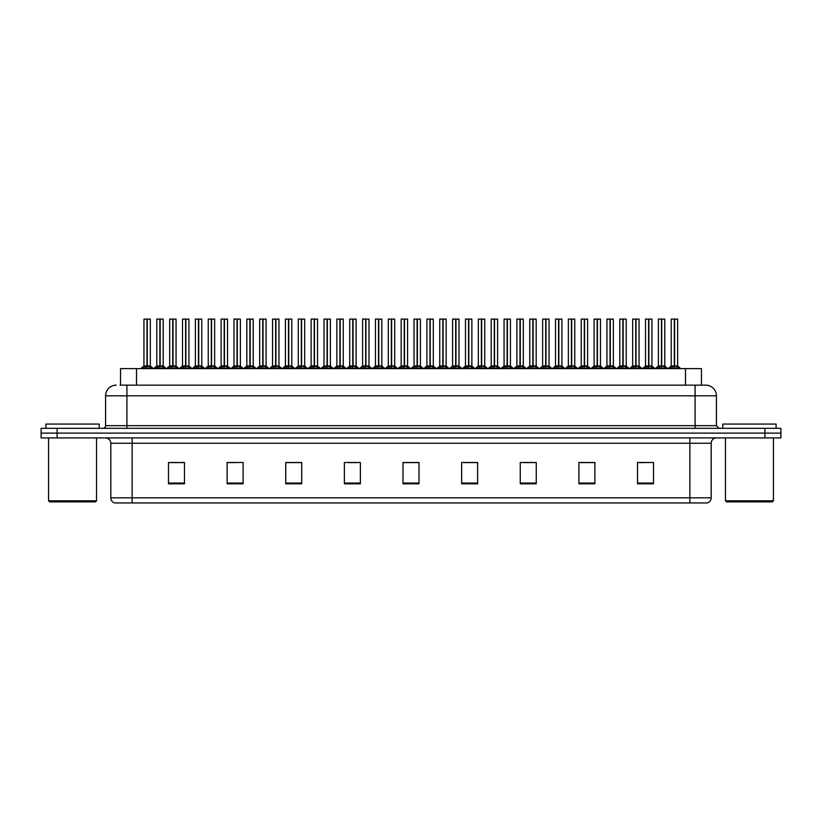 <?xml version="1.0" encoding="UTF-8"?>
<svg xmlns="http://www.w3.org/2000/svg" width="822" height="822" viewBox="0 0 822 822"><rect width="100%" height="100%" fill="white"/><g stroke="black" fill="none" stroke-linecap="round" stroke-linejoin="round"><path stroke-width="1.23" d="M120.526 385.148L120.526 368.626L701.474 368.626L701.474 385.148M711.184 497.824C711.04 500.382 709.756 502.088 707.341 502.941L689.864 502.941L689.864 497.824L711.184 497.824L711.184 443.243A5.333 5.333 0 0 1 716.517 437.921M689.864 502.941L114.659 502.941A5.333 5.333 0 0 1 110.816 497.824L110.816 443.243C110.497 440.006 108.72 438.229 105.483 437.921M57.088 428.324L780.9 428.324L780.9 433.122L41.1 433.122L41.1 437.921L57.088 437.921L57.088 433.122L41.1 433.122L41.1 428.324L57.088 428.324L57.088 433.122L780.9 433.122L780.9 437.921L57.088 437.921M653.511 483.809L653.511 462.488L637.523 462.488L637.523 483.809L653.511 483.809M594.881 483.809L594.881 462.488L578.894 462.488L578.894 483.809L594.881 483.809M536.252 483.809L536.252 462.488L520.264 462.488L520.264 483.809L536.252 483.809M477.623 483.809L477.623 462.488L461.635 462.488L461.635 483.809L477.623 483.809M184.477 483.809L184.477 462.488L168.489 462.488L168.489 483.809L184.477 483.809M243.107 483.809L243.107 462.488L227.119 462.488L227.119 483.809L243.107 483.809M301.736 483.809L301.736 462.488L285.748 462.488L285.748 483.809L301.736 483.809M360.365 483.809L360.365 462.488L344.377 462.488L344.377 483.809L360.365 483.809M418.994 483.809L418.994 462.488L403.006 462.488L403.006 483.809L418.994 483.809M528.978 462.591L524.117 462.591M593.289 462.591L588.418 462.591M580.424 462.591L594.881 462.591M637.523 462.591L652.73 462.488M644.736 462.591L639.865 462.591M348.929 462.591L356.923 462.591M297.482 462.591L292.611 462.591M227.119 462.591L241.165 462.488M233.171 462.591L228.311 462.591M181.724 462.591L176.864 462.591M168.87 462.591L184.477 462.591M477.541 462.591L472.671 462.591M464.677 462.591L477.623 462.591M413.23 462.591L408.359 462.591M418.994 462.591L403.006 462.591M301.736 462.591L285.748 462.591M536.252 462.591L520.295 462.488M120.279 385.148L705.584 385.148M120.043 385.148L126.917 385.148L126.917 395.814L105.596 395.814L105.596 425.662A2.661 2.661 0 0 1 102.925 428.324M116.251 385.148A10.655 10.655 0 0 0 105.596 395.814M705.749 385.148A10.655 10.655 0 0 1 716.404 395.814L716.404 425.662L719.075 428.324M155.481 368.626L159.869 366.006L159.858 367.866L159.961 365.43L164.523 368.626M159.869 319.059L156.807 319.162L159.869 319.059L156.807 319.162L156.807 365.965L159.858 366.006M163.095 319.059L160.136 319.059L163.198 319.162L163.198 365.965L156.807 365.965L153.673 368.626L156.704 366.17L159.509 366.17M159.869 319.162L159.869 365.965L159.961 319.059M160.136 319.059L160.146 366.006M156.91 319.059L161.071 319.059M162.006 368.626L160.146 367.866M159.858 367.866L157.999 368.626M160.146 319.162L160.146 365.965L163.301 366.17L160.495 366.17M142.617 368.626L147.004 366.006L147.004 367.866L147.097 365.43L151.659 368.626M143.942 319.162L147.004 319.059L143.942 319.162L143.942 365.965L147.004 366.006M150.344 319.162L147.282 319.162L147.282 365.965L150.344 365.965L150.344 319.162L144.055 319.059M147.282 319.162L150.231 319.059M147.004 319.162L147.004 365.965L143.942 365.965L140.819 368.626M147.282 319.059L147.282 366.006M147.138 365.965L150.334 365.965L147.631 366.17M149.142 368.626L147.282 367.866M147.004 367.866L145.134 368.626M147.004 319.059L147.004 365.965M147.097 319.059L146.08 319.059M95.465 501.872L49.628 501.872L48.56 500.814L96.534 500.814L95.465 501.872M48.56 437.921L48.56 500.814M96.534 437.921L96.534 500.814M99.195 428.324L99.195 424.06L45.898 424.06L45.898 428.324M772.372 501.872L726.535 501.872L725.466 500.814L773.44 500.814L772.372 501.872M725.466 437.921L725.466 500.814M773.44 437.921L773.44 500.814M776.102 428.324L776.102 424.06L722.805 424.06L722.805 428.324M181.21 368.626L185.587 366.006L185.587 367.866L185.68 365.43L190.242 368.626M185.587 319.059L182.525 319.162L185.587 319.059L182.525 319.162L182.525 365.965L185.587 366.006M188.813 319.059L185.864 319.162L188.926 319.162L188.926 365.965L182.525 365.965L179.401 368.626L182.525 365.965M185.587 319.162L185.587 365.965L185.68 319.059M185.864 319.059L185.864 366.006M182.638 319.059L186.789 319.059M187.735 368.626L185.864 367.866M185.587 367.866L183.717 368.626M185.864 319.162L185.864 365.965L189.019 366.17L186.214 366.17M206.928 368.626L211.305 366.006L211.305 367.866L211.398 365.43L215.97 368.626M211.316 319.059L208.254 319.162L211.316 319.059L208.254 319.162L208.254 365.965L211.305 366.006M214.542 319.059L211.583 319.162L214.645 319.162L214.645 365.965L208.254 365.965L208.254 319.162M211.305 319.162L211.305 365.965L211.398 319.059M211.583 319.059L211.583 366.006M208.356 319.059L212.518 319.059M213.453 368.626L211.583 367.866M211.305 367.866L209.446 368.626M211.583 319.162L211.583 365.965L214.645 365.965L214.645 319.162M232.647 368.626L237.034 366.006L237.034 367.866L237.126 365.43L241.689 368.626M237.034 319.059L233.972 319.162L237.034 319.059L233.972 319.162L233.972 365.965L237.034 366.006M240.26 319.059L237.301 319.059L240.373 319.162L240.373 365.965L233.972 365.965L230.848 368.626L233.972 365.965M237.034 319.162L237.034 365.965L237.126 319.059M237.301 319.059L237.311 366.006M234.075 319.059L238.236 319.059M239.171 368.626L237.311 367.866M237.034 367.866L235.164 368.626M237.311 319.162L237.311 365.965L240.466 366.17L237.661 366.17M258.375 368.626L262.752 366.006L262.752 367.866L262.845 365.43L267.417 368.626M262.763 319.059L259.69 319.162L262.763 319.059L259.69 319.162L259.69 365.965L262.752 366.006M265.989 319.059L263.03 319.162L266.092 319.162L266.092 365.965L259.701 365.965L256.567 368.626L259.598 366.17L262.403 366.17M262.752 319.162L262.752 365.965L262.845 319.059M263.03 319.059L263.03 366.006M259.803 319.059L263.954 319.059M264.9 368.626L263.03 367.866M262.752 367.866L260.893 368.626M263.03 319.162L263.03 365.965L266.184 366.17L263.379 366.17M168.346 368.626L172.723 366.006L172.723 367.866L172.815 365.43L177.388 368.626M169.671 319.162L172.733 319.059L169.671 319.162L169.671 365.965L172.723 366.006M176.062 319.162L173 319.162L173 365.965L176.062 365.965L176.062 319.162L169.774 319.059M173 319.162L175.959 319.059M172.723 319.162L172.723 365.965L169.671 365.965L166.537 368.626M173 319.059L173 366.006M172.867 365.965L176.062 365.965L173.36 366.17M174.87 368.626L173 367.866M172.723 367.866L170.863 368.626M172.733 319.059L172.723 365.965M172.815 319.059L171.798 319.059M194.064 368.626L198.451 366.006L198.451 367.866L198.544 365.43L203.106 368.626M195.389 319.162L198.451 319.059L195.389 319.162L195.389 365.965L198.451 366.006M201.78 319.162L198.729 319.162L198.729 365.965L201.78 365.965L201.78 319.162L195.492 319.059M198.729 319.162L201.678 319.059M198.451 319.162L198.451 365.965L195.389 365.965L192.256 368.626M198.719 319.059L198.729 366.006M198.544 365.965L201.78 365.965L199.078 366.17M200.589 368.626L198.729 367.866M198.451 367.866L196.581 368.626M198.451 319.059L198.451 365.965M198.544 319.059L197.516 319.059M219.793 368.626L224.17 366.006L224.17 367.866L224.262 365.43L228.835 368.626M221.108 319.162L224.17 319.059L221.108 319.162L221.108 365.965L224.17 366.006M227.509 319.162L224.447 319.162L224.447 365.965L227.509 365.965L227.509 319.162L221.221 319.059M224.447 319.162L227.396 319.059M224.17 319.162L224.17 365.965L221.108 365.965L217.984 368.626M224.447 319.059L224.447 366.006M224.314 365.965L227.509 365.965L224.796 366.17M226.317 368.626L224.447 367.866M224.17 367.866L222.3 368.626M224.17 319.059L224.17 365.965M224.262 319.059L223.245 319.059M245.511 368.626L249.888 366.006L249.888 367.866L249.98 365.43L254.553 368.626M246.836 319.162L249.898 319.059L246.836 319.162L246.836 365.965L249.888 366.006M253.227 319.162L250.176 319.162L250.176 365.965L253.227 365.965L253.227 319.162L246.939 319.059M250.176 319.162L253.125 319.059M249.888 319.162L249.888 365.965L246.836 365.965L243.702 368.626M250.165 319.059L250.176 366.006M250.032 365.965L253.227 365.965L250.525 366.17M252.035 368.626L250.176 367.866M249.888 367.866L248.028 368.626M249.898 319.059L249.888 365.965M249.98 319.059L248.963 319.059M284.093 368.626L288.481 366.006L288.471 367.866L288.573 365.43L293.135 368.626M288.481 319.059L285.419 319.162L288.481 319.059L285.419 319.162L285.419 365.965L288.481 366.006M291.707 319.059L288.748 319.059L291.81 319.162L291.81 365.965L285.419 365.965L282.285 368.626L285.316 366.17L288.121 366.17M288.481 319.162L288.481 365.965L288.573 319.059M288.748 319.059L288.758 366.006M285.522 319.059L289.683 319.059M290.618 368.626L288.758 367.866M288.471 367.866L286.611 368.626M288.758 319.162L288.758 365.965L291.913 366.17L289.108 366.17M309.822 368.626L314.199 366.006L314.199 367.866L314.292 365.43L318.854 368.626M314.199 319.059L311.137 319.162L314.199 319.059L311.137 319.162L311.137 365.965L314.199 366.006M317.426 319.059L314.477 319.162L317.539 319.162L317.539 365.965L311.137 365.965L308.014 368.626L311.045 366.17L313.85 366.17M314.199 319.162L314.199 365.965L314.292 319.059M314.477 319.059L314.477 366.006M311.25 319.059L315.401 319.059M316.347 368.626L314.477 367.866M314.199 367.866L312.329 368.626M314.477 319.162L314.477 365.965L317.631 366.17L314.826 366.17M335.54 368.626L339.918 366.006L339.918 367.866L340.01 365.43L344.582 368.626M339.928 319.059L336.866 319.162L339.928 319.059L336.866 319.162L336.866 365.965L339.918 366.006M343.154 319.059L340.195 319.162L343.257 319.162L343.257 365.965L336.866 365.965L333.732 368.626L336.763 366.17L339.568 366.17M339.918 319.162L339.918 365.965L340.01 319.059M340.195 319.059L340.195 366.006M336.969 319.059L341.13 319.059M342.065 368.626L340.195 367.866M339.918 367.866L338.058 368.626M340.195 319.162L340.195 365.965L343.257 365.965L343.257 319.162M361.259 368.626L365.646 366.006L365.646 367.866L365.739 365.43L370.301 368.626M365.646 319.059L362.584 319.162L365.646 319.059L362.584 319.162L362.584 365.965L365.646 366.006M368.873 319.059L365.913 319.059L368.986 319.162L368.986 365.965L362.584 365.965L359.461 368.626L362.492 366.17L365.297 366.17M365.646 319.162L365.646 365.965L365.739 319.059M365.913 319.059L365.924 366.006M362.687 319.059L366.848 319.059M367.783 368.626L365.924 367.866M365.646 367.866L363.776 368.626M365.924 319.162L365.924 365.965L369.078 366.17L366.273 366.17M271.229 368.626L275.617 366.006L275.617 367.866L275.709 365.43L280.271 368.626M272.555 319.162L275.617 319.059L272.555 319.162L272.555 365.965L275.617 366.006M278.956 319.162L275.894 319.162L275.894 365.965L278.956 365.965L278.956 319.162L272.668 319.059M275.894 319.162L278.843 319.059M275.617 319.162L275.617 365.965L272.555 365.965L269.431 368.626M275.894 319.059L275.894 366.006M275.709 365.965L278.946 365.965L276.243 366.17M277.754 368.626L275.894 367.866M275.617 367.866L273.747 368.626M275.617 319.059L275.617 365.965M275.709 319.059L274.692 319.059M296.958 368.626L301.335 366.006L301.335 367.866L301.427 365.43L306 368.626M298.283 319.162L301.345 319.059L298.283 319.162L298.283 365.965L301.335 366.006M304.674 319.162L301.612 319.162L301.612 365.965L304.674 365.965L304.674 319.162L298.386 319.059M301.612 319.162L304.572 319.059M301.335 319.162L301.335 365.965L298.283 365.965L295.149 368.626M301.612 319.059L301.612 366.006M301.479 365.965L304.674 365.965L301.972 366.17M303.482 368.626L301.612 367.866M301.335 367.866L299.475 368.626M301.345 319.059L301.335 365.965M301.427 319.059L300.41 319.059M322.676 368.626L327.064 366.006L327.064 367.866L327.156 365.43L331.718 368.626M324.002 319.162L327.064 319.059L324.002 319.162L324.002 365.965L327.064 366.006M330.393 319.162L327.341 319.162L327.341 365.965L330.393 365.965L330.393 319.162L324.104 319.059M327.341 319.162L330.29 319.059M327.064 319.162L327.064 365.965L324.002 365.965L320.868 368.626M327.331 319.059L327.341 366.006M327.197 365.965L330.393 365.965L327.69 366.17M329.201 368.626L327.341 367.866M327.064 367.866L325.193 368.626M327.064 319.059L327.064 365.965M327.156 319.059L326.128 319.059M348.405 368.626L352.782 366.006L352.782 367.866L352.874 365.43L357.447 368.626M349.72 319.162L352.782 319.059L349.72 319.162L349.72 365.965L352.782 366.006M356.121 319.162L353.059 319.162L353.059 365.965L356.121 365.965L356.121 319.162L349.833 319.059M353.059 319.162L356.008 319.059M352.782 319.162L352.782 365.965L349.72 365.965L346.596 368.626M353.059 319.059L353.059 366.006M353.409 366.17L356.121 365.965L352.926 365.965M354.929 368.626L353.059 367.866M352.782 367.866L350.912 368.626M352.782 319.059L352.782 365.965M352.874 319.059L351.857 319.059M386.987 368.626L391.364 366.006L391.364 367.866L391.457 365.43L396.029 368.626M391.375 319.059L388.303 319.162L391.375 319.059L388.303 319.162L388.303 365.965L391.364 366.006M394.601 319.059L392.567 319.059L394.704 319.162L394.704 365.965L391.508 365.965L391.549 319.059L394.704 319.162L391.642 319.059M391.364 319.162L391.364 365.965L388.313 365.965L385.179 368.626L388.21 366.17L391.015 366.17M388.416 319.059L392.567 319.059M391.642 366.006L391.457 319.059M393.512 368.626L391.642 367.866M391.364 367.866L389.505 368.626M391.642 319.162L391.642 365.965L394.796 366.17L391.991 366.17M412.706 368.626L417.093 366.006L417.083 367.866L417.186 365.43L421.748 368.626M417.093 319.059L414.031 319.162L417.093 319.059L414.031 319.162L414.031 365.965L417.093 366.006M420.319 319.059L417.36 319.059L420.422 319.162L420.422 365.965L414.031 365.965L410.897 368.626L413.928 366.17L416.733 366.17M417.093 319.162L417.093 365.965L417.186 319.059M417.36 319.059L417.37 366.006M414.134 319.059L418.295 319.059M419.23 368.626L417.37 367.866M417.083 367.866L415.223 368.626M417.37 319.162L417.37 365.965L420.525 366.17L417.72 366.17M438.434 368.626L442.811 366.006L442.811 367.866L442.904 365.43L447.466 368.626M442.811 319.059L439.749 319.162L442.811 319.059L439.749 319.162L439.749 365.965L442.811 366.006M446.038 319.059L443.089 319.162L446.151 319.162L446.151 365.965L439.749 365.965L436.626 368.626L439.657 366.17L442.462 366.17M442.811 319.162L442.811 365.965L442.904 319.059M443.089 319.059L443.089 366.006M439.862 319.059L444.014 319.059M444.959 368.626L443.089 367.866M442.811 367.866L440.941 368.626M443.089 319.162L443.089 365.965L446.151 365.965L446.151 319.162M464.153 368.626L468.53 366.006L468.53 367.866L468.622 365.43L473.195 368.626M468.54 319.059L465.478 319.162L468.54 319.059L465.478 319.162L465.478 365.965L468.53 366.006M471.766 319.059L469.742 319.059L471.869 319.162L471.869 365.965L468.674 365.965L468.715 319.059L471.869 319.162L468.807 319.059M468.53 319.162L468.53 365.965L465.478 365.965L462.344 368.626L465.375 366.17L468.18 366.17M465.581 319.059L469.742 319.059M468.807 366.006L468.622 319.059M470.677 368.626L468.807 367.866M468.53 367.866L466.67 368.626M468.807 319.162L468.807 365.965L471.972 366.17L469.167 366.17M489.871 368.626L494.258 366.006L494.258 367.866L494.351 365.43L498.913 368.626M494.258 319.059L491.196 319.162L494.258 319.059L491.196 319.162L491.196 365.965L494.258 366.006M497.485 319.059L494.525 319.059L497.598 319.162L497.598 365.965L491.196 365.965L488.073 368.626L491.104 366.17L493.909 366.17M494.258 319.162L494.258 365.965L494.351 319.059M494.525 319.059L494.536 366.006M491.299 319.059L495.461 319.059M496.396 368.626L494.536 367.866M494.258 367.866L492.388 368.626M494.885 366.17L497.69 366.17L494.536 365.965L494.536 319.162M515.6 368.626L519.977 366.006L519.977 367.866L520.069 365.43L524.642 368.626M519.987 319.059L516.915 319.162L519.987 319.059L516.915 319.162L516.915 365.965L519.977 366.006M523.213 319.059L520.254 319.162L523.316 319.162L523.316 365.965L516.925 365.965L516.915 319.162M519.977 319.162L519.977 365.965L520.069 319.059M520.254 319.059L520.254 366.006M517.028 319.059L521.179 319.059M522.124 368.626L520.254 367.866M519.977 367.866L518.117 368.626M520.254 319.162L520.254 365.965L523.409 366.17L520.603 366.17M374.123 368.626L378.5 366.006L378.5 367.866L378.593 365.43L383.165 368.626M375.449 319.162L378.51 319.059L375.449 319.162L375.449 365.965L378.5 366.006M381.84 319.162L378.788 319.162L378.788 365.965L381.84 365.965L381.84 319.162L375.551 319.059M378.788 319.162L381.737 319.059M378.5 319.162L378.5 365.965L375.449 365.965L372.315 368.626M378.778 319.059L378.788 366.006M378.644 365.965L381.84 365.965L379.137 366.17M380.648 368.626L378.788 367.866M378.5 367.866L376.64 368.626M378.51 319.059L378.5 365.965M378.593 319.059L377.575 319.059M399.841 368.626L404.229 366.006L404.229 367.866L404.321 365.43L408.883 368.626M401.167 319.162L404.229 319.059L401.167 319.162L401.167 365.965L404.229 366.006M407.568 319.162L404.506 319.162L404.506 365.965L407.568 365.965L407.568 319.162L401.28 319.059M404.506 319.162L407.455 319.059M404.229 319.162L404.229 365.965L401.167 365.965L398.043 368.626M404.506 319.059L404.506 366.006M404.362 365.965L407.558 365.965L404.856 366.17M406.366 368.626L404.506 367.866M404.229 367.866L402.359 368.626M404.229 319.059L404.229 365.965M404.321 319.059L403.304 319.059M425.57 368.626L429.947 366.006L429.947 367.866L430.04 365.43L434.612 368.626M426.895 319.162L429.957 319.059L426.895 319.162L426.895 365.965L429.947 366.006M433.286 319.162L430.225 319.162L430.225 365.965L433.286 365.965L433.286 319.162L426.998 319.059M430.225 319.162L433.184 319.059M429.947 319.162L429.947 365.965L426.895 365.965L423.762 368.626M430.225 319.059L430.225 366.006M430.584 366.17L433.286 365.965L430.091 365.965M432.095 368.626L430.225 367.866M429.947 367.866L428.087 368.626M429.957 319.059L429.947 365.965M430.04 319.059L429.022 319.059M451.288 368.626L455.676 366.006L455.676 367.866L455.768 365.43L460.33 368.626M452.614 319.162L455.676 319.059L452.614 319.162L452.614 365.965L455.676 366.006M459.005 319.162L455.953 319.162L455.953 365.965L459.005 365.965L459.005 319.162L452.717 319.059M455.953 319.162L458.902 319.059M455.676 319.162L455.676 365.965L452.614 365.965L449.48 368.626M455.943 319.059L455.953 366.006M455.809 365.965L459.005 365.965L456.302 366.17M457.813 368.626L455.953 367.866M455.676 367.866L453.806 368.626M455.676 319.059L455.676 365.965M455.768 319.059L454.741 319.059M477.017 368.626L481.394 366.006L481.394 367.866L481.487 365.43L486.059 368.626M478.332 319.162L481.394 319.059L478.332 319.162L478.332 365.965L481.394 366.006M484.733 319.162L481.671 319.162L481.671 365.965L484.733 365.965L484.733 319.162L478.445 319.059M481.671 319.162L484.62 319.059M481.394 319.162L481.394 365.965L478.332 365.965L475.208 368.626M481.671 319.059L481.671 366.006M481.538 365.965L484.733 365.965L482.021 366.17M483.542 368.626L481.671 367.866M481.394 367.866L479.534 368.626M481.394 319.059L481.394 365.965M481.487 319.059L480.469 319.059M502.735 368.626L507.112 366.006L507.112 367.866L507.205 365.43L511.777 368.626M504.061 319.162L507.123 319.059L504.061 319.162L504.061 365.965L507.112 366.006M510.452 319.162L507.4 319.162L507.4 365.965L510.452 365.965L510.452 319.162L504.163 319.059M507.4 319.162L510.349 319.059M507.112 319.162L507.112 365.965L504.061 365.965L500.927 368.626M507.39 319.059L507.4 366.006M507.256 365.965L510.452 365.965L507.749 366.17M509.26 368.626L507.4 367.866M507.112 367.866L505.253 368.626M507.123 319.059L507.112 365.965M507.205 319.059L506.188 319.059M541.318 368.626L545.705 366.006L545.705 367.866L545.798 365.43L550.36 368.626M545.705 319.059L542.643 319.162L545.705 319.059L542.643 319.162L542.643 365.965L545.705 366.006M548.932 319.059L545.972 319.059L549.034 319.162L549.034 365.965L542.643 365.965L542.643 319.162M545.705 319.162L545.705 365.965L545.798 319.059M545.972 319.059L545.983 366.006M542.746 319.059L546.907 319.059M547.842 368.626L545.983 367.866M545.705 367.866L543.835 368.626M545.983 319.162L545.983 365.965L549.137 366.17L546.332 366.17M567.046 368.626L571.424 366.006L571.424 367.866L571.516 365.43L576.078 368.626M571.424 319.059L568.362 319.162L571.424 319.059L568.362 319.162L568.362 365.965L571.424 366.006M574.65 319.059L571.701 319.162L574.763 319.162L574.763 365.965L568.362 365.965L565.238 368.626L568.269 366.17L571.074 366.17M571.424 319.162L571.424 365.965L571.516 319.059M571.701 319.059L571.701 366.006M568.475 319.059L572.626 319.059M573.571 368.626L571.701 367.866M571.424 367.866L569.554 368.626M571.701 319.162L571.701 365.965L574.855 366.17L572.05 366.17M592.765 368.626L597.142 366.006L597.142 367.866L597.234 365.43L601.807 368.626M597.152 319.059L594.09 319.162L597.152 319.059L594.09 319.162L594.09 365.965L597.142 366.006M600.379 319.059L597.419 319.162L600.481 319.162L600.481 365.965L594.09 365.965L590.956 368.626L593.987 366.17L596.793 366.17M597.142 319.162L597.142 365.965L597.234 319.059M597.419 319.059L597.419 366.006M594.193 319.059L598.354 319.059M599.289 368.626L597.419 367.866M597.142 367.866L595.282 368.626M597.419 319.162L597.419 365.965L600.584 366.17L597.779 366.17M618.483 368.626L622.871 366.006L622.871 367.866L622.963 365.43L627.525 368.626M622.871 319.059L619.809 319.162L622.871 319.059L619.809 319.162L619.809 365.965L622.871 366.006M626.097 319.059L623.138 319.059L626.21 319.162L626.21 365.965L619.809 365.965L616.685 368.626L619.716 366.17L622.521 366.17M622.871 319.162L622.871 365.965L622.963 319.059M623.138 319.059L623.148 366.006M619.911 319.059L624.073 319.059M625.008 368.626L623.148 367.866M622.871 367.866L621 368.626M623.148 319.162L623.148 365.965L626.302 366.17L623.497 366.17M644.212 368.626L648.589 366.006L648.589 367.866L648.681 365.43L653.254 368.626M648.599 319.059L645.527 319.162L648.599 319.059L645.527 319.162L645.527 365.965L648.589 366.006M651.825 319.059L648.866 319.162L651.928 319.162L651.928 365.965L645.537 365.965L645.527 319.162M648.589 319.162L648.589 365.965L648.681 319.059M648.866 319.059L648.866 366.006M645.64 319.059L649.791 319.059M650.736 368.626L648.866 367.866M648.589 367.866L646.729 368.626M648.866 319.162L648.866 365.965L652.021 366.17L649.216 366.17M669.93 368.626L674.317 366.006L674.317 367.866L674.41 365.43L678.972 368.626M671.255 319.162L674.317 319.059L671.255 319.162L671.255 365.965L674.317 366.006M677.647 319.162L674.595 319.162L674.595 365.965L677.647 365.965L677.647 319.162L671.358 319.059M674.595 319.162L677.544 319.059M674.317 319.162L674.317 365.965L671.255 365.965L668.122 368.626M674.585 319.059L674.595 366.006M674.944 366.17L677.749 366.17L674.317 365.965L674.41 319.059L673.382 319.059M676.455 368.626L674.595 367.866M674.317 367.866L672.447 368.626M528.454 368.626L532.841 366.006L532.841 367.866L532.933 365.43L537.496 368.626M529.779 319.162L532.841 319.059L529.779 319.162L529.779 365.965L532.841 366.006M536.18 319.162L533.118 319.162L533.118 365.965L536.18 365.965L536.18 319.162L529.892 319.059M533.118 319.162L536.067 319.059M532.841 319.162L532.841 365.965L529.779 365.965L526.655 368.626M533.118 319.059L533.118 366.006M532.975 365.965L536.17 365.965L533.468 366.17M534.978 368.626L533.118 367.866M532.841 367.866L530.971 368.626M532.841 319.059L532.841 365.965M532.933 319.059L531.916 319.059M554.182 368.626L558.559 366.006L558.559 367.866L558.652 365.43L563.224 368.626M555.508 319.162L558.57 319.059L555.508 319.162L555.508 365.965L558.559 366.006M561.899 319.162L558.837 319.162L558.837 365.965L561.899 365.965L561.899 319.162L555.61 319.059M558.837 319.162L561.796 319.059M558.559 319.162L558.559 365.965L555.508 365.965L552.374 368.626M558.837 319.059L558.837 366.006M558.703 365.965L561.899 365.965L559.196 366.17M560.707 368.626L558.837 367.866M558.559 367.866L556.699 368.626M558.57 319.059L558.559 365.965M558.652 319.059L557.635 319.059M579.9 368.626L584.288 366.006L584.288 367.866L584.38 365.43L588.942 368.626M581.226 319.162L584.288 319.059L581.226 319.162L581.226 365.965L584.288 366.006M587.617 319.162L584.565 319.162L584.565 365.965L587.617 365.965L587.617 319.162L581.329 319.059M584.565 319.162L587.514 319.059M584.288 319.162L584.288 365.965L581.226 365.965L578.092 368.626M584.555 319.059L584.565 366.006M584.421 365.965L587.617 365.965L584.915 366.17M586.425 368.626L584.565 367.866M584.288 367.866L582.418 368.626M584.288 319.059L584.288 365.965M584.38 319.059L583.353 319.059M605.629 368.626L610.006 366.006L610.006 367.866L610.099 365.43L614.671 368.626M606.944 319.162L610.006 319.059L606.944 319.162L606.944 365.965L610.006 366.006M613.346 319.162L610.284 319.162L610.284 365.965L613.346 365.965L613.346 319.162L607.057 319.059M610.284 319.162L613.233 319.059M610.006 319.162L610.006 365.965L606.944 365.965L603.821 368.626M610.284 319.059L610.284 366.006M610.15 365.965L613.346 365.965L610.633 366.17M612.154 368.626L610.284 367.866M610.006 367.866L608.146 368.626M610.006 319.059L610.006 365.965M610.099 319.059L609.081 319.059M631.347 368.626L635.725 366.006L635.725 367.866L635.817 365.43L640.389 368.626M632.673 319.162L635.735 319.059L632.673 319.162L632.673 365.965L635.725 366.006M639.064 319.162L636.012 319.162L636.012 365.965L639.064 365.965L639.064 319.162L632.776 319.059M636.012 319.162L638.961 319.059M635.725 319.162L635.725 365.965L632.673 365.965L629.539 368.626M636.002 319.059L636.012 366.006M635.868 365.965L639.064 365.965L636.362 366.17M637.872 368.626L636.012 367.866M635.725 367.866L633.865 368.626M635.735 319.059L635.725 365.965M635.817 319.059L634.8 319.059M657.066 368.626L661.453 366.006L661.453 367.866L661.546 365.43L666.108 368.626M658.391 319.162L661.453 319.059L658.391 319.162L658.391 365.965L661.453 366.006M664.793 319.162L661.731 319.162L661.731 365.965L664.793 365.965L664.793 319.162L658.504 319.059M661.731 319.162L664.679 319.059M661.453 319.162L661.453 365.965L658.391 365.965L655.268 368.626M661.731 319.059L661.731 366.006M661.587 365.965L664.782 365.965L662.08 366.17M663.59 368.626L661.731 367.866M661.453 367.866L659.583 368.626M661.453 319.059L661.453 365.965M661.546 319.059L660.528 319.059M136.514 385.148L136.514 368.626M685.486 385.148L685.486 368.626M689.864 437.921L689.864 443.243L110.816 443.243M711.184 443.243L689.864 443.243L689.864 497.824L132.137 497.824L132.137 502.941M110.816 497.824L132.137 497.824L132.137 437.921M764.912 437.921L764.912 428.324M418.994 483.069L403.006 483.069M360.365 483.069L344.377 483.069M301.736 483.069L285.748 483.069M243.107 483.069L227.119 483.069M184.477 483.069L168.489 483.069M477.623 483.069L461.635 483.069M536.252 483.069L520.264 483.069M594.881 483.069L578.894 483.069M653.511 483.069L637.523 483.069M126.917 428.324L126.917 425.662L716.404 425.662M105.596 425.662L126.917 425.662L126.917 395.814L695.083 395.814L695.083 428.324M716.404 395.814L695.083 395.814L695.083 385.148M163.64 367.773L163.64 368.626M156.375 367.773L156.375 368.626M146.655 366.17L143.85 366.17M150.775 367.773L150.775 368.626M143.511 367.773L143.511 368.626M185.238 366.17L182.433 366.17M189.358 367.773L189.358 368.626M182.094 367.773L182.094 368.626M210.956 366.17L208.254 365.965L205.12 368.626L208.151 366.17M214.748 366.17L217.779 368.626L214.645 365.965L211.942 366.17M215.076 367.773L215.076 368.626M207.812 367.773L207.812 368.626M236.685 366.17L233.88 366.17M240.805 367.773L240.805 368.626M233.54 367.773L233.54 368.626M266.523 367.773L266.523 368.626M259.259 367.773L259.259 368.626M172.373 366.17L169.568 366.17M176.494 367.773L176.494 368.626M169.229 367.773L169.229 368.626M198.092 366.17L195.287 366.17M202.222 367.773L202.222 368.626M194.958 367.773L194.958 368.626M223.82 366.17L221.015 366.17M227.941 367.773L227.941 368.626M220.676 367.773L220.676 368.626M249.539 366.17L246.734 366.17M253.669 367.773L253.669 368.626M246.395 367.773L246.395 368.626M292.252 367.773L292.252 368.626M284.987 367.773L284.987 368.626M317.97 367.773L317.97 368.626M310.706 367.773L310.706 368.626M343.257 365.965L340.555 366.17M343.688 367.773L343.688 368.626M336.424 367.773L336.424 368.626M369.417 367.773L369.417 368.626M362.153 367.773L362.153 368.626M275.267 366.17L272.462 366.17M279.388 367.773L279.388 368.626M272.123 367.773L272.123 368.626M300.986 366.17L298.18 366.17M305.106 367.773L305.106 368.626M297.841 367.773L297.841 368.626M326.704 366.17L323.899 366.17M330.834 367.773L330.834 368.626M323.57 367.773L323.57 368.626M352.433 366.17L349.627 366.17M356.553 367.773L356.553 368.626M349.288 367.773L349.288 368.626M395.135 367.773L395.135 368.626M387.871 367.773L387.871 368.626M420.864 367.773L420.864 368.626M413.6 367.773L413.6 368.626M446.151 365.965L443.438 366.17M446.582 367.773L446.582 368.626M439.318 367.773L439.318 368.626M472.301 367.773L472.301 368.626M465.036 367.773L465.036 368.626M498.029 367.773L498.029 368.626M490.765 367.773L490.765 368.626M519.627 366.17L516.925 365.965M523.748 367.773L523.748 368.626M516.483 367.773L516.483 368.626M378.151 366.17L375.346 366.17M382.281 367.773L382.281 368.626M375.007 367.773L375.007 368.626M403.879 366.17L401.074 366.17M408 367.773L408 368.626M400.735 367.773L400.735 368.626M429.598 366.17L426.793 366.17M433.718 367.773L433.718 368.626M426.454 367.773L426.454 368.626M455.316 366.17L452.511 366.17M459.447 367.773L459.447 368.626M452.182 367.773L452.182 368.626M481.045 366.17L478.24 366.17M485.165 367.773L485.165 368.626M477.901 367.773L477.901 368.626M506.763 366.17L503.958 366.17M510.894 367.773L510.894 368.626M503.619 367.773L503.619 368.626M545.346 366.17L542.643 365.965M549.476 367.773L549.476 368.626M542.212 367.773L542.212 368.626M575.194 367.773L575.194 368.626M567.93 367.773L567.93 368.626M600.913 367.773L600.913 368.626M593.648 367.773L593.648 368.626M626.641 367.773L626.641 368.626M619.377 367.773L619.377 368.626M648.239 366.17L645.537 365.965M652.36 367.773L652.36 368.626M645.095 367.773L645.095 368.626M673.958 366.17L671.153 366.17M678.088 367.773L678.088 368.626M670.824 367.773L670.824 368.626M532.492 366.17L529.687 366.17M536.612 367.773L536.612 368.626M529.347 367.773L529.347 368.626M558.21 366.17L555.405 366.17M562.33 367.773L562.33 368.626M555.066 367.773L555.066 368.626M583.928 366.17L581.123 366.17M588.059 367.773L588.059 368.626M580.794 367.773L580.794 368.626M609.657 366.17L606.852 366.17M613.777 367.773L613.777 368.626M606.513 367.773L606.513 368.626M635.375 366.17L632.57 366.17M639.506 367.773L639.506 368.626M632.231 367.773L632.231 368.626M661.104 366.17L658.299 366.17M665.224 367.773L665.224 368.626M657.96 367.773L657.96 368.626M163.301 366.17L166.332 368.626L163.198 365.965M150.436 366.17L153.467 368.626M189.019 366.17L192.05 368.626L188.926 365.965M240.466 366.17L243.497 368.626L240.466 366.17M266.184 366.17L269.215 368.626L266.184 366.17M176.155 366.17L179.186 368.626M201.883 366.17L204.914 368.626M227.602 366.17L230.633 368.626M253.33 366.17L256.361 368.626M291.913 366.17L294.944 368.626L291.913 366.17M317.631 366.17L320.662 368.626L317.631 366.17M343.36 366.17L346.391 368.626L343.36 366.17M369.078 366.17L372.109 368.626L369.078 366.17M279.048 366.17L282.08 368.626M304.767 366.17L307.798 368.626M330.495 366.17L333.527 368.626M356.214 366.17L359.245 368.626M394.796 366.17L397.827 368.626L394.796 366.17M420.525 366.17L423.556 368.626L420.525 366.17M446.243 366.17L449.274 368.626L446.243 366.17M471.972 366.17L475.003 368.626L471.972 366.17M497.69 366.17L500.721 368.626L497.69 366.17M516.822 366.17L513.791 368.626L516.822 366.17M523.409 366.17L526.44 368.626L523.409 366.17M381.942 366.17L384.973 368.626M407.661 366.17L410.692 368.626M433.379 366.17L436.41 368.626M459.108 366.17L462.139 368.626M484.826 366.17L487.857 368.626M510.554 366.17L513.586 368.626M542.541 366.17L539.509 368.626L542.541 366.17M549.137 366.17L552.168 368.626L549.137 366.17M574.855 366.17L577.887 368.626L574.855 366.17M600.584 366.17L603.615 368.626L600.584 366.17M626.302 366.17L629.333 368.626L626.302 366.17M645.434 366.17L642.403 368.626L645.434 366.17M652.021 366.17L655.052 368.626L652.021 366.17M677.749 366.17L680.78 368.626M536.273 366.17L539.304 368.626M561.991 366.17L565.033 368.626M587.72 366.17L590.751 368.626M613.438 366.17L616.469 368.626M639.167 366.17L642.198 368.626M664.885 366.17L667.916 368.626"/></g></svg>
